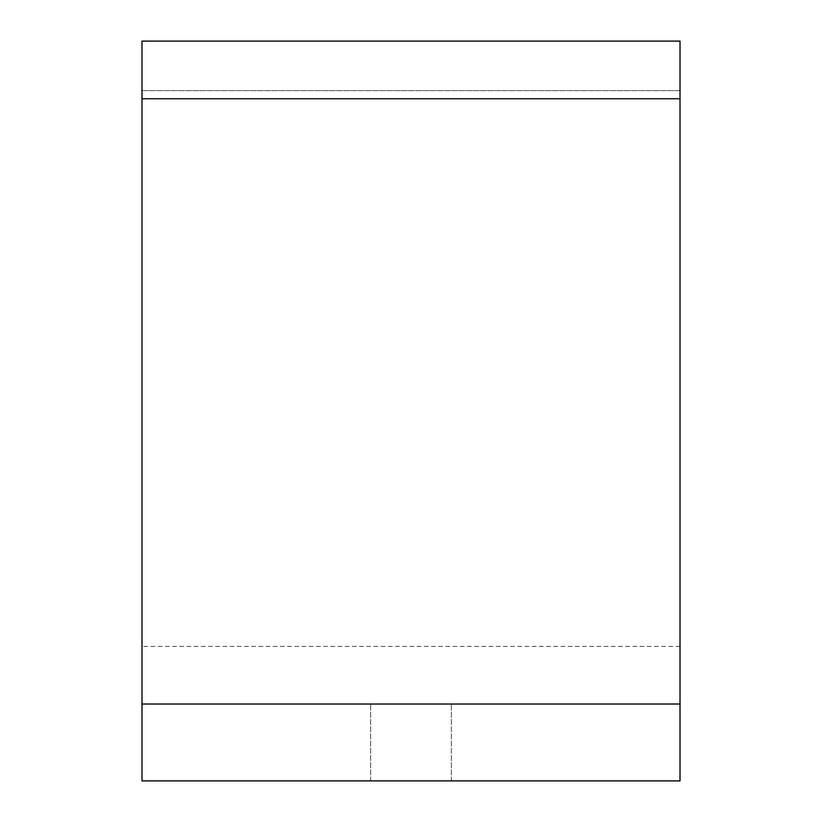 <?xml version="1.0" encoding="UTF-8"?>
<svg xmlns="http://www.w3.org/2000/svg" width="822" height="822" viewBox="0 0 822 822"><rect width="100%" height="100%" fill="white"/><g stroke="black" fill="none" stroke-linecap="round" stroke-linejoin="round"><path stroke-width="0.62" stroke-dasharray="4.11 3.08" d="M141.98 704.033L141.98 41.1L680.02 41.1L141.98 41.1L141.98 90.615L680.02 90.615L680.02 646.39L680.02 41.1L680.02 90.615L141.98 90.615L141.98 41.1L680.02 41.1L680.02 780.9L141.98 780.9L141.98 704.033L680.02 704.033M141.98 90.615L141.98 646.39L141.98 90.615M411 704.033L451.35 704.033L411 704.033M411 780.9L451.35 780.9L411 780.9M141.98 98.743L680.02 98.743M680.02 646.39L141.98 646.39M451.35 780.9L451.35 704.033L451.35 780.9M370.65 780.9L370.65 704.033L370.65 780.9"/><path stroke-width="1.23" d="M141.98 704.033L141.98 41.1L680.02 41.1L680.02 780.9L141.98 780.9L141.98 704.033L680.02 704.033M141.98 98.743L680.02 98.743"/></g></svg>
